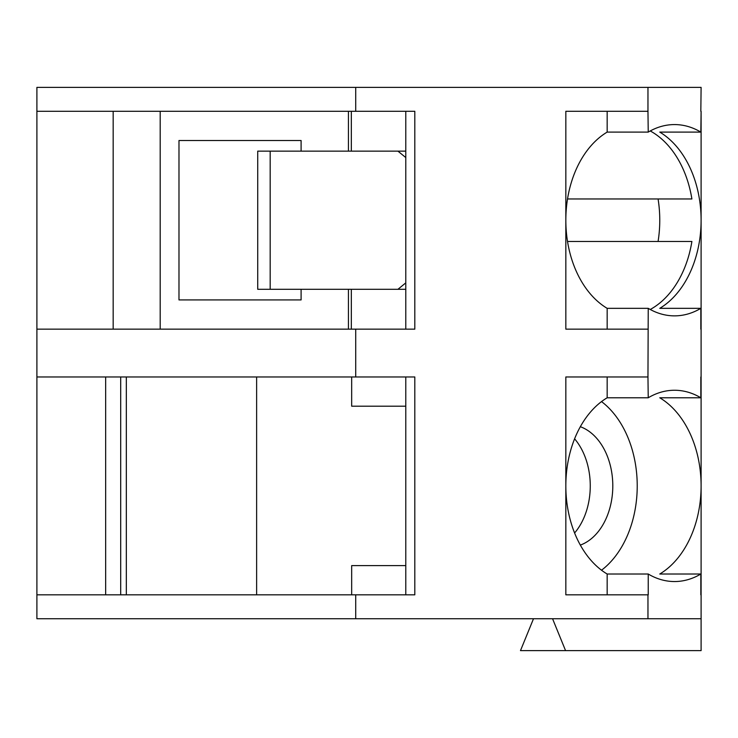 <?xml version="1.0" encoding="UTF-8"?>
<svg xmlns="http://www.w3.org/2000/svg" width="738" height="738" viewBox="0 0 738 738"><rect width="100%" height="100%" fill="white"/><g stroke="black" fill="none" stroke-linecap="round" stroke-linejoin="round"><path stroke-width="1.11" d="M36.9 594.828L414.811 594.828L414.811 376.97L36.9 376.97L36.9 618.739L355.716 618.739L355.716 594.828M126.327 594.828L126.327 376.97M256.63 376.97L256.63 594.828M351.675 376.97L351.675 406.195L405.78 406.195M351.675 594.828L351.675 565.603L405.78 565.603M647.964 376.97L648.232 397.782L607.162 397.782A95.645 67.628 -90 0 0 565.834 485.899L565.834 594.828L648.232 594.828L648.232 574.016L607.162 574.016A95.645 67.628 -90 0 1 565.834 485.899L565.834 376.97L647.964 376.97L648.232 308.336A95.645 67.628 -90 0 0 674.532 315.864A95.645 67.628 -90 0 0 700.832 308.336L659.763 308.336A95.645 67.628 -90 0 0 701.1 220.219L701.1 485.899A95.645 67.628 -90 0 1 659.763 574.016L700.832 574.016L700.832 594.828M607.162 594.828L607.162 574.016M607.162 376.97L607.162 397.782M650.243 309.48A95.645 67.628 90 0 0 691.893 241.474L567.522 241.474M567.522 198.965L691.893 198.965A95.645 67.628 90 0 0 650.243 130.958M659.763 132.102L700.832 132.102L701.1 111.29L701.1 220.219A95.645 67.628 -90 0 0 659.763 132.102M700.832 308.336L700.832 329.148M36.9 111.29L36.9 329.148L414.811 329.148L414.811 111.29L36.9 111.29L36.9 87.379L701.1 87.379L700.832 111.29M36.9 329.148L36.9 376.97M355.716 329.148L355.716 376.97M113.172 111.29L113.172 329.148M160.192 329.148L160.192 111.29M405.78 289.296L397.93 289.296L405.78 282.885M405.78 157.554L397.93 151.142L405.78 151.142M397.93 289.296L257.728 289.296L257.728 151.142L397.93 151.142M348.437 289.296L348.437 329.148M351.334 289.296L351.334 329.148M351.334 111.29L351.334 151.142M348.437 111.29L348.437 151.142M178.983 299.923L301.095 299.923L178.983 299.923L178.983 140.515L301.095 140.515L178.983 140.515M301.095 151.142L301.095 140.515M301.095 299.923L301.095 289.296M355.716 87.379L355.716 111.29M647.964 87.379L647.964 111.29L565.834 111.29L565.834 220.219A95.645 67.628 -90 0 1 607.162 132.102L607.162 111.29M700.832 132.102A95.645 67.628 -90 0 0 674.532 124.574A95.645 67.628 -90 0 0 648.232 132.102L647.964 111.29M648.232 132.102L607.162 132.102M607.162 329.148L607.162 308.336A95.645 67.628 -90 0 1 565.834 220.219L565.834 329.148L647.964 329.148M658.075 241.474A95.645 67.628 90 0 0 658.075 198.965M607.162 308.336L648.232 308.336M648.232 397.782A95.645 67.628 -90 0 1 674.532 390.254A95.645 67.628 -90 0 1 700.832 397.782L700.832 376.97M355.716 618.739L701.1 618.739L701.1 485.899A95.645 67.628 -90 0 0 659.763 397.782L700.832 397.782M700.832 574.016A95.645 67.628 -90 0 1 674.532 581.544A95.645 67.628 -90 0 1 648.232 574.016M601.525 570.206A95.645 67.628 90 0 0 637.226 485.899A95.645 67.628 90 0 0 601.525 401.592M580.336 426.712A61.106 43.21 -90 0 1 612.798 485.899A61.106 43.21 -90 0 1 580.336 545.087M574.598 532.984A61.106 43.21 90 0 0 590.262 485.899A61.106 43.21 90 0 0 574.598 438.815M647.964 618.739L647.964 594.828M533.5 618.739L520.484 650.621L565.566 650.621L552.559 618.739M701.1 618.739L701.1 650.621L565.566 650.621M105.654 376.97L105.654 594.828M120.691 594.828L120.691 376.97M270.182 289.296L270.182 151.142M405.78 111.29L405.78 329.148M405.78 376.97L405.78 594.828"/></g></svg>
